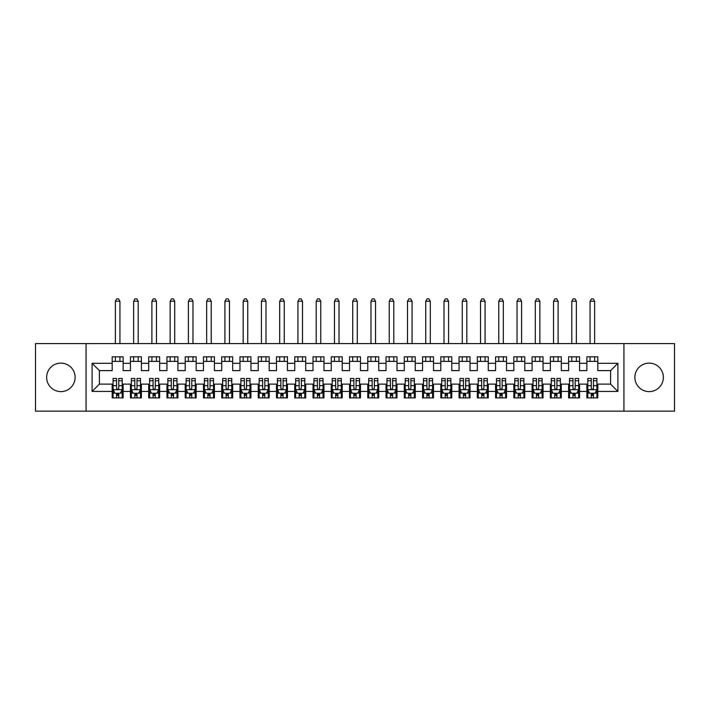<?xml version="1.0" encoding="UTF-8"?>
<svg xmlns="http://www.w3.org/2000/svg" width="710" height="710" viewBox="0 0 710 710"><rect width="100%" height="100%" fill="white"/><g stroke="black" fill="none" stroke-linecap="round" stroke-linejoin="round"><path stroke-width="1.06" d="M649.126 363.121A14.244 14.244 0 0 0 634.882 377.365A14.244 14.244 0 0 0 649.126 391.609A14.244 14.244 0 0 0 663.362 377.365A14.244 14.244 0 0 0 649.126 363.121M60.874 363.121A14.244 14.244 0 0 0 46.638 377.365A14.244 14.244 0 0 0 60.874 391.609A14.244 14.244 0 0 0 75.118 377.365A14.244 14.244 0 0 0 60.874 363.121M623.93 411.143L674.5 411.143L674.5 343.587L623.93 343.587L623.93 411.143L86.07 411.143L86.07 343.587L35.5 343.587L35.5 411.143L86.07 411.143M623.93 343.587L86.07 343.587M92.096 391.423L92.096 363.307L112.18 363.307L112.18 370.611L99.4 370.611L99.4 384.119L92.096 391.423L112.18 391.423L112.18 397.902L123.132 397.902L123.132 391.423L130.436 391.423L130.436 397.902L141.388 397.902L141.388 391.423L148.692 391.423L148.692 397.902L159.652 397.902L159.652 391.423L166.948 391.423L166.948 397.902L177.908 397.902L177.908 391.423L185.212 391.423L185.212 397.902L196.164 397.902L196.164 391.423L203.468 391.423L203.468 397.902L214.42 397.902L214.42 391.423L221.724 391.423L221.724 397.902L232.676 397.902L232.676 391.423L239.98 391.423L239.98 397.902L250.932 397.902L250.932 391.423L258.236 391.423L258.236 397.902L269.188 397.902L269.188 391.423L276.492 391.423L276.492 397.902L287.452 397.902L287.452 391.423L294.748 391.423L294.748 397.902L305.708 397.902L305.708 391.423L313.012 391.423L313.012 397.902L323.964 397.902L323.964 391.423L331.268 391.423L331.268 397.902L342.22 397.902L342.22 391.423L349.524 391.423L349.524 397.902L360.476 397.902L360.476 391.423L367.78 391.423L367.78 397.902L378.732 397.902L378.732 391.423L386.036 391.423L386.036 397.902L396.988 397.902L396.988 391.423L404.292 391.423L404.292 397.902L415.252 397.902L415.252 391.423L422.548 391.423L422.548 397.902L433.508 397.902L433.508 391.423L440.812 391.423L440.812 397.902L451.764 397.902L451.764 391.423L459.068 391.423L459.068 397.902L470.02 397.902L470.02 391.423L477.324 391.423L477.324 397.902L488.276 397.902L488.276 391.423L495.58 391.423L495.58 397.902L506.532 397.902L506.532 391.423L513.836 391.423L513.836 397.902L524.788 397.902L524.788 391.423L532.092 391.423L532.092 397.902L543.052 397.902L543.052 391.423L550.348 391.423L550.348 397.902L561.308 397.902L561.308 391.423L568.612 391.423L568.612 397.902L579.564 397.902L579.564 391.423L586.868 391.423L586.868 397.902L597.82 397.902L597.82 384.119L610.6 384.119L610.6 370.611L597.82 370.611L597.82 363.307L617.904 363.307L617.904 391.423L597.82 391.423M597.82 363.307L597.82 356.828L586.868 356.828L586.868 363.307L579.564 363.307L579.564 356.828L568.612 356.828L568.612 363.307L561.308 363.307L561.308 356.828L550.348 356.828L550.348 363.307L543.052 363.307L543.052 356.828L532.092 356.828L532.092 363.307L524.788 363.307L524.788 356.828L513.836 356.828L513.836 363.307L506.532 363.307L506.532 356.828L495.58 356.828L495.58 363.307L488.276 363.307L488.276 356.828L477.324 356.828L477.324 363.307L470.02 363.307L470.02 356.828L459.068 356.828L459.068 363.307L451.764 363.307L451.764 356.828L440.812 356.828L440.812 363.307L433.508 363.307L433.508 356.828L422.548 356.828L422.548 363.307L415.252 363.307L415.252 356.828L404.292 356.828L404.292 363.307L396.988 363.307L396.988 356.828L386.036 356.828L386.036 363.307L378.732 363.307L378.732 356.828L367.78 356.828L367.78 363.307L360.476 363.307L360.476 356.828L349.524 356.828L349.524 363.307L342.22 363.307L342.22 356.828L331.268 356.828L331.268 363.307L323.964 363.307L323.964 356.828L313.012 356.828L313.012 363.307L305.708 363.307L305.708 356.828L294.748 356.828L294.748 363.307L287.452 363.307L287.452 356.828L276.492 356.828L276.492 363.307L269.188 363.307L269.188 356.828L258.236 356.828L258.236 363.307L250.932 363.307L250.932 356.828L239.98 356.828L239.98 363.307L232.676 363.307L232.676 356.828L221.724 356.828L221.724 363.307L214.42 363.307L214.42 356.828L203.468 356.828L203.468 363.307L196.164 363.307L196.164 356.828L185.212 356.828L185.212 363.307L177.908 363.307L177.908 356.828L166.948 356.828L166.948 363.307L159.652 363.307L159.652 356.828L148.692 356.828L148.692 363.307L141.388 363.307L141.388 356.828L130.436 356.828L130.436 363.307L123.132 363.307L123.132 356.828L112.18 356.828L112.18 363.307M579.564 391.423L579.564 384.119L586.868 384.119L586.868 391.423M617.904 363.307L610.6 370.611M561.308 391.423L561.308 384.119L568.612 384.119L568.612 391.423M586.868 363.307L586.868 370.611L579.564 370.611L579.564 363.307M543.052 391.423L543.052 384.119L550.348 384.119L550.348 391.423M568.612 363.307L568.612 370.611L561.308 370.611L561.308 363.307M524.788 391.423L524.788 384.119L532.092 384.119L532.092 391.423M550.348 363.307L550.348 370.611L543.052 370.611L543.052 363.307M506.532 391.423L506.532 384.119L513.836 384.119L513.836 391.423M532.092 363.307L532.092 370.611L524.788 370.611L524.788 363.307M488.276 391.423L488.276 384.119L495.58 384.119L495.58 391.423M513.836 363.307L513.836 370.611L506.532 370.611L506.532 363.307M470.02 391.423L470.02 384.119L477.324 384.119L477.324 391.423M495.58 363.307L495.58 370.611L488.276 370.611L488.276 363.307M451.764 391.423L451.764 384.119L459.068 384.119L459.068 391.423M477.324 363.307L477.324 370.611L470.02 370.611L470.02 363.307M433.508 391.423L433.508 384.119L440.812 384.119L440.812 391.423M459.068 363.307L459.068 370.611L451.764 370.611L451.764 363.307M415.252 391.423L415.252 384.119L422.548 384.119L422.548 391.423M440.812 363.307L440.812 370.611L433.508 370.611L433.508 363.307M396.988 391.423L396.988 384.119L404.292 384.119L404.292 391.423M422.548 363.307L422.548 370.611L415.252 370.611L415.252 363.307M378.732 391.423L378.732 384.119L386.036 384.119L386.036 391.423M404.292 363.307L404.292 370.611L396.988 370.611L396.988 363.307M360.476 391.423L360.476 384.119L367.78 384.119L367.78 391.423M386.036 363.307L386.036 370.611L378.732 370.611L378.732 363.307M342.22 391.423L342.22 384.119L349.524 384.119L349.524 391.423M367.78 363.307L367.78 370.611L360.476 370.611L360.476 363.307M323.964 391.423L323.964 384.119L331.268 384.119L331.268 391.423M349.524 363.307L349.524 370.611L342.22 370.611L342.22 363.307M305.708 391.423L305.708 384.119L313.012 384.119L313.012 391.423M331.268 363.307L331.268 370.611L323.964 370.611L323.964 363.307M287.452 391.423L287.452 384.119L294.748 384.119L294.748 391.423M313.012 363.307L313.012 370.611L305.708 370.611L305.708 363.307M269.188 391.423L269.188 384.119L276.492 384.119L276.492 391.423M294.748 363.307L294.748 370.611L287.452 370.611L287.452 363.307M250.932 391.423L250.932 384.119L258.236 384.119L258.236 391.423M276.492 363.307L276.492 370.611L269.188 370.611L269.188 363.307M232.676 391.423L232.676 384.119L239.98 384.119L239.98 391.423M258.236 363.307L258.236 370.611L250.932 370.611L250.932 363.307M214.42 391.423L214.42 384.119L221.724 384.119L221.724 391.423M239.98 363.307L239.98 370.611L232.676 370.611L232.676 363.307M196.164 391.423L196.164 384.119L203.468 384.119L203.468 391.423M221.724 363.307L221.724 370.611L214.42 370.611L214.42 363.307M177.908 391.423L177.908 384.119L185.212 384.119L185.212 391.423M203.468 363.307L203.468 370.611L196.164 370.611L196.164 363.307M159.652 391.423L159.652 384.119L166.948 384.119L166.948 391.423M185.212 363.307L185.212 370.611L177.908 370.611L177.908 363.307M141.388 391.423L141.388 384.119L148.692 384.119L148.692 391.423M166.948 363.307L166.948 370.611L159.652 370.611L159.652 363.307M123.132 391.423L123.132 384.119L130.436 384.119L130.436 391.423M148.692 363.307L148.692 370.611L141.388 370.611L141.388 363.307M99.4 384.119L112.18 384.119L112.18 391.423M130.436 363.307L130.436 370.611L123.132 370.611L123.132 363.307M586.868 361.39L597.82 361.39M568.612 361.39L579.564 361.39M550.348 361.39L561.308 361.39M532.092 361.39L543.052 361.39M513.836 361.39L524.788 361.39M495.58 361.39L506.532 361.39M477.324 361.39L488.276 361.39M459.068 361.39L470.02 361.39M440.812 361.39L451.764 361.39M422.548 361.39L433.508 361.39M404.292 361.39L415.252 361.39M386.036 361.39L396.988 361.39M367.78 361.39L378.732 361.39M349.524 361.39L360.476 361.39M331.268 361.39L342.22 361.39M313.012 361.39L323.964 361.39M294.748 361.39L305.708 361.39M276.492 361.39L287.452 361.39M258.236 361.39L269.188 361.39M239.98 361.39L250.932 361.39M221.724 361.39L232.676 361.39M203.468 361.39L214.42 361.39M185.212 361.39L196.164 361.39M166.948 361.39L177.908 361.39M148.692 361.39L159.652 361.39M130.436 361.39L141.388 361.39M112.18 361.39L123.132 361.39M112.18 393.34L113.094 393.34M122.218 393.34L123.132 393.34M130.436 393.34L131.35 393.34M140.482 393.34L141.388 393.34M148.692 393.34L149.606 393.34M158.738 393.34L159.652 393.34M166.948 393.34L167.862 393.34M176.994 393.34L177.908 393.34M185.212 393.34L186.118 393.34M195.25 393.34L196.164 393.34M203.468 393.34L204.382 393.34M213.506 393.34L214.42 393.34M221.724 393.34L222.638 393.34M231.762 393.34L232.676 393.34M239.98 393.34L240.894 393.34M250.018 393.34L250.932 393.34M258.236 393.34L259.15 393.34M268.282 393.34L269.188 393.34M276.492 393.34L277.406 393.34M286.538 393.34L287.452 393.34M294.748 393.34L295.662 393.34M304.794 393.34L305.708 393.34M313.012 393.34L313.918 393.34M323.05 393.34L323.964 393.34M331.268 393.34L332.182 393.34M341.306 393.34L342.22 393.34M349.524 393.34L350.438 393.34M359.562 393.34L360.476 393.34M367.78 393.34L368.694 393.34M377.818 393.34L378.732 393.34M386.036 393.34L386.95 393.34M396.082 393.34L396.988 393.34M404.292 393.34L405.206 393.34M414.338 393.34L415.252 393.34M422.548 393.34L423.462 393.34M432.594 393.34L433.508 393.34M440.812 393.34L441.718 393.34M450.85 393.34L451.764 393.34M459.068 393.34L459.982 393.34M469.106 393.34L470.02 393.34M477.324 393.34L478.238 393.34M487.362 393.34L488.276 393.34M495.58 393.34L496.494 393.34M505.618 393.34L506.532 393.34M513.836 393.34L514.75 393.34M523.882 393.34L524.788 393.34M532.092 393.34L533.006 393.34M542.138 393.34L543.052 393.34M550.348 393.34L551.262 393.34M560.394 393.34L561.308 393.34M568.612 393.34L569.518 393.34M578.65 393.34L579.564 393.34M586.868 393.34L587.782 393.34M596.906 393.34L597.82 393.34M92.096 363.307L99.4 370.611M610.6 384.119L617.904 391.423M116.564 395.532L118.756 395.532M113.094 380.746L116.564 380.746L116.564 378.457L113.094 378.457L113.094 389.595L114.922 393.251L120.398 393.251L122.218 389.595L122.218 378.457L118.756 378.457L118.756 380.746L122.218 380.746M122.218 389.595L122.218 397.902M113.094 389.595L113.094 397.902M118.756 393.251L118.756 397.902M116.564 397.902L116.564 393.251M116.564 380.746L116.564 388.228C117.292 389.639 118.02 389.639 118.756 388.228L118.756 380.746M116.564 393.34L118.756 393.34M119.937 361.39L119.937 356.828M119.937 343.587L119.937 301.235L115.375 301.235L115.375 343.587M115.375 361.39L115.375 356.828M115.375 301.235L116.742 298.857L118.57 298.857L119.937 301.235M134.82 395.532L137.012 395.532M131.35 380.746L134.82 380.746L134.82 378.457L131.35 378.457L131.35 389.595L133.178 393.251L138.654 393.251L140.482 389.595L140.482 378.457L137.012 378.457L137.012 380.746L140.482 380.746M140.482 389.595L140.482 397.902M131.35 389.595L131.35 397.902M137.012 393.251L137.012 397.902M134.82 397.902L134.82 393.251M134.82 380.746L134.82 388.228C135.548 389.639 136.276 389.639 137.012 388.228L137.012 380.746M134.82 393.34L137.012 393.34M138.193 361.39L138.193 356.828M138.193 343.587L138.193 301.235L133.631 301.235L133.631 343.587M133.631 361.39L133.631 356.828M133.631 301.235L134.998 298.857L136.826 298.857L138.193 301.235M153.076 395.532L155.268 395.532M149.606 380.746L153.076 380.746L153.076 378.457L149.606 378.457L149.606 389.595L151.434 393.251L156.91 393.251L158.738 389.595L158.738 378.457L155.268 378.457L155.268 380.746L158.738 380.746M158.738 389.595L158.738 397.902M149.606 389.595L149.606 397.902M155.268 393.251L155.268 397.902M153.076 397.902L153.076 393.251M153.076 380.746L153.076 388.228C153.804 389.639 154.531 389.639 155.268 388.228L155.268 380.746M153.076 393.34L155.268 393.34M156.457 361.39L156.457 356.828M156.457 343.587L156.457 301.235L151.887 301.235L151.887 343.587M151.887 361.39L151.887 356.828M151.887 301.235L153.262 298.857L155.082 298.857L156.457 301.235M171.332 395.532L173.524 395.532M167.862 380.746L171.332 380.746L171.332 378.457L167.862 378.457L167.862 389.595L169.69 393.251L175.166 393.251L176.994 389.595L176.994 378.457L173.524 378.457L173.524 380.746L176.994 380.746M176.994 389.595L176.994 397.902M167.862 389.595L167.862 397.902M173.524 393.251L173.524 397.902M171.332 397.902L171.332 393.251M171.332 380.746L171.332 388.228C172.06 389.639 172.796 389.639 173.524 388.228L173.524 380.746M171.332 393.34L173.524 393.34M174.713 361.39L174.713 356.828M174.713 343.587L174.713 301.235L170.143 301.235L170.143 343.587M170.143 361.39L170.143 356.828M170.143 301.235L171.518 298.857L173.338 298.857L174.713 301.235M189.588 395.532L191.78 395.532M186.118 380.746L189.588 380.746L189.588 378.457L186.118 378.457L186.118 389.595L187.946 393.251L193.422 393.251L195.25 389.595L195.25 378.457L191.78 378.457L191.78 380.746L195.25 380.746M195.25 389.595L195.25 397.902M186.118 389.595L186.118 397.902M191.78 393.251L191.78 397.902M189.588 397.902L189.588 393.251M189.588 380.746L189.588 388.228C190.315 389.639 191.052 389.639 191.78 388.228L191.78 380.746M189.588 393.34L191.78 393.34M192.969 361.39L192.969 356.828M192.969 343.587L192.969 301.235L188.407 301.235L188.407 343.587M188.407 361.39L188.407 356.828M188.407 301.235L189.774 298.857L191.602 298.857L192.969 301.235M207.844 395.532L210.036 395.532M204.382 380.746L207.844 380.746L207.844 378.457L204.382 378.457L204.382 389.595L206.202 393.251L211.678 393.251L213.506 389.595L213.506 378.457L210.036 378.457L210.036 380.746L213.506 380.746M213.506 389.595L213.506 397.902M204.382 389.595L204.382 397.902M210.036 393.251L210.036 397.902M207.844 397.902L207.844 393.251M207.844 380.746L207.844 388.228C208.58 389.639 209.308 389.639 210.036 388.228L210.036 380.746M207.844 393.34L210.036 393.34M211.225 361.39L211.225 356.828M211.225 343.587L211.225 301.235L206.663 301.235L206.663 343.587M206.663 361.39L206.663 356.828M206.663 301.235L208.03 298.857L209.858 298.857L211.225 301.235M226.108 395.532L228.292 395.532M222.638 380.746L226.108 380.746L226.108 378.457L222.638 378.457L222.638 389.595L224.458 393.251L229.942 393.251L231.762 389.595L231.762 378.457L228.292 378.457L228.292 380.746L231.762 380.746M231.762 389.595L231.762 397.902M222.638 389.595L222.638 397.902M228.292 393.251L228.292 397.902M226.108 397.902L226.108 393.251M226.108 380.746L226.108 388.228C226.836 389.639 227.564 389.639 228.292 388.228L228.292 380.746M226.108 393.34L228.292 393.34M229.481 361.39L229.481 356.828M229.481 343.587L229.481 301.235L224.919 301.235L224.919 343.587M224.919 361.39L224.919 356.828M224.919 301.235L226.286 298.857L228.114 298.857L229.481 301.235M244.364 395.532L246.556 395.532M240.894 380.746L244.364 380.746L244.364 378.457L240.894 378.457L240.894 389.595L242.722 393.251L248.198 393.251L250.018 389.595L250.018 378.457L246.556 378.457L246.556 380.746L250.018 380.746M250.018 389.595L250.018 397.902M240.894 389.595L240.894 397.902M246.556 393.251L246.556 397.902M244.364 397.902L244.364 393.251M244.364 380.746L244.364 388.228C245.092 389.639 245.82 389.639 246.556 388.228L246.556 380.746M244.364 393.34L246.556 393.34M247.737 361.39L247.737 356.828M247.737 343.587L247.737 301.235L243.175 301.235L243.175 343.587M243.175 361.39L243.175 356.828M243.175 301.235L244.542 298.857L246.37 298.857L247.737 301.235M262.62 395.532L264.812 395.532M259.15 380.746L262.62 380.746L262.62 378.457L259.15 378.457L259.15 389.595L260.978 393.251L266.454 393.251L268.282 389.595L268.282 378.457L264.812 378.457L264.812 380.746L268.282 380.746M268.282 389.595L268.282 397.902M259.15 389.595L259.15 397.902M264.812 393.251L264.812 397.902M262.62 397.902L262.62 393.251M262.62 380.746L262.62 388.228C263.348 389.639 264.076 389.639 264.812 388.228L264.812 380.746M262.62 393.34L264.812 393.34M265.993 361.39L265.993 356.828M265.993 343.587L265.993 301.235L261.431 301.235L261.431 343.587M261.431 361.39L261.431 356.828M261.431 301.235L262.798 298.857L264.626 298.857L265.993 301.235M280.876 395.532L283.068 395.532M277.406 380.746L280.876 380.746L280.876 378.457L277.406 378.457L277.406 389.595L279.234 393.251L284.71 393.251L286.538 389.595L286.538 378.457L283.068 378.457L283.068 380.746L286.538 380.746M286.538 389.595L286.538 397.902M277.406 389.595L277.406 397.902M283.068 393.251L283.068 397.902M280.876 397.902L280.876 393.251M280.876 380.746L280.876 388.228C281.604 389.639 282.332 389.639 283.068 388.228L283.068 380.746M280.876 393.34L283.068 393.34M284.257 361.39L284.257 356.828M284.257 343.587L284.257 301.235L279.687 301.235L279.687 343.587M279.687 361.39L279.687 356.828M279.687 301.235L281.062 298.857L282.882 298.857L284.257 301.235M299.132 395.532L301.324 395.532M295.662 380.746L299.132 380.746L299.132 378.457L295.662 378.457L295.662 389.595L297.49 393.251L302.966 393.251L304.794 389.595L304.794 378.457L301.324 378.457L301.324 380.746L304.794 380.746M304.794 389.595L304.794 397.902M295.662 389.595L295.662 397.902M301.324 393.251L301.324 397.902M299.132 397.902L299.132 393.251M299.132 380.746L299.132 388.228C299.86 389.639 300.596 389.639 301.324 388.228L301.324 380.746M299.132 393.34L301.324 393.34M302.513 361.39L302.513 356.828M302.513 343.587L302.513 301.235L297.943 301.235L297.943 343.587M297.943 361.39L297.943 356.828M297.943 301.235L299.318 298.857L301.138 298.857L302.513 301.235M317.388 395.532L319.58 395.532M313.918 380.746L317.388 380.746L317.388 378.457L313.918 378.457L313.918 389.595L315.746 393.251L321.222 393.251L323.05 389.595L323.05 378.457L319.58 378.457L319.58 380.746L323.05 380.746M323.05 389.595L323.05 397.902M313.918 389.595L313.918 397.902M319.58 393.251L319.58 397.902M317.388 397.902L317.388 393.251M317.388 380.746L317.388 388.228C318.115 389.639 318.852 389.639 319.58 388.228L319.58 380.746M317.388 393.34L319.58 393.34M320.769 361.39L320.769 356.828M320.769 343.587L320.769 301.235L316.207 301.235L316.207 343.587M316.207 361.39L316.207 356.828M316.207 301.235L317.574 298.857L319.402 298.857L320.769 301.235M335.644 395.532L337.836 395.532M332.182 380.746L335.644 380.746L335.644 378.457L332.182 378.457L332.182 389.595L334.002 393.251L339.478 393.251L341.306 389.595L341.306 378.457L337.836 378.457L337.836 380.746L341.306 380.746M341.306 389.595L341.306 397.902M332.182 389.595L332.182 397.902M337.836 393.251L337.836 397.902M335.644 397.902L335.644 393.251M335.644 380.746L335.644 388.228C336.38 389.639 337.108 389.639 337.836 388.228L337.836 380.746M335.644 393.34L337.836 393.34M339.025 361.39L339.025 356.828M339.025 343.587L339.025 301.235L334.463 301.235L334.463 343.587M334.463 361.39L334.463 356.828M334.463 301.235L335.83 298.857L337.658 298.857L339.025 301.235M353.908 395.532L356.092 395.532M350.438 380.746L353.908 380.746L353.908 378.457L350.438 378.457L350.438 389.595L352.258 393.251L357.742 393.251L359.562 389.595L359.562 378.457L356.092 378.457L356.092 380.746L359.562 380.746M359.562 389.595L359.562 397.902M350.438 389.595L350.438 397.902M356.092 393.251L356.092 397.902M353.908 397.902L353.908 393.251M353.908 380.746L353.908 388.228C354.636 389.639 355.364 389.639 356.092 388.228L356.092 380.746M353.908 393.34L356.092 393.34M357.281 361.39L357.281 356.828M357.281 343.587L357.281 301.235L352.719 301.235L352.719 343.587M352.719 361.39L352.719 356.828M352.719 301.235L354.086 298.857L355.914 298.857L357.281 301.235M372.164 395.532L374.356 395.532M368.694 380.746L372.164 380.746L372.164 378.457L368.694 378.457L368.694 389.595L370.522 393.251L375.998 393.251L377.818 389.595L377.818 378.457L374.356 378.457L374.356 380.746L377.818 380.746M377.818 389.595L377.818 397.902M368.694 389.595L368.694 397.902M374.356 393.251L374.356 397.902M372.164 397.902L372.164 393.251M372.164 380.746L372.164 388.228C372.892 389.639 373.62 389.639 374.356 388.228L374.356 380.746M372.164 393.34L374.356 393.34M375.537 361.39L375.537 356.828M375.537 343.587L375.537 301.235L370.975 301.235L370.975 343.587M370.975 361.39L370.975 356.828M370.975 301.235L372.342 298.857L374.17 298.857L375.537 301.235M390.42 395.532L392.612 395.532M386.95 380.746L390.42 380.746L390.42 378.457L386.95 378.457L386.95 389.595L388.778 393.251L394.254 393.251L396.082 389.595L396.082 378.457L392.612 378.457L392.612 380.746L396.082 380.746M396.082 389.595L396.082 397.902M386.95 389.595L386.95 397.902M392.612 393.251L392.612 397.902M390.42 397.902L390.42 393.251M390.42 380.746L390.42 388.228C391.148 389.639 391.876 389.639 392.612 388.228L392.612 380.746M390.42 393.34L392.612 393.34M393.793 361.39L393.793 356.828M393.793 343.587L393.793 301.235L389.231 301.235L389.231 343.587M389.231 361.39L389.231 356.828M389.231 301.235L390.598 298.857L392.426 298.857L393.793 301.235M408.676 395.532L410.868 395.532M405.206 380.746L408.676 380.746L408.676 378.457L405.206 378.457L405.206 389.595L407.034 393.251L412.51 393.251L414.338 389.595L414.338 378.457L410.868 378.457L410.868 380.746L414.338 380.746M414.338 389.595L414.338 397.902M405.206 389.595L405.206 397.902M410.868 393.251L410.868 397.902M408.676 397.902L408.676 393.251M408.676 380.746L408.676 388.228C409.404 389.639 410.131 389.639 410.868 388.228L410.868 380.746M408.676 393.34L410.868 393.34M412.057 361.39L412.057 356.828M412.057 343.587L412.057 301.235L407.487 301.235L407.487 343.587M407.487 361.39L407.487 356.828M407.487 301.235L408.862 298.857L410.682 298.857L412.057 301.235M426.932 395.532L429.124 395.532M423.462 380.746L426.932 380.746L426.932 378.457L423.462 378.457L423.462 389.595L425.29 393.251L430.766 393.251L432.594 389.595L432.594 378.457L429.124 378.457L429.124 380.746L432.594 380.746M432.594 389.595L432.594 397.902M423.462 389.595L423.462 397.902M429.124 393.251L429.124 397.902M426.932 397.902L426.932 393.251M426.932 380.746L426.932 388.228C427.66 389.639 428.396 389.639 429.124 388.228L429.124 380.746M426.932 393.34L429.124 393.34M430.313 361.39L430.313 356.828M430.313 343.587L430.313 301.235L425.743 301.235L425.743 343.587M425.743 361.39L425.743 356.828M425.743 301.235L427.118 298.857L428.938 298.857L430.313 301.235M445.188 395.532L447.38 395.532M441.718 380.746L445.188 380.746L445.188 378.457L441.718 378.457L441.718 389.595L443.546 393.251L449.022 393.251L450.85 389.595L450.85 378.457L447.38 378.457L447.38 380.746L450.85 380.746M450.85 389.595L450.85 397.902M441.718 389.595L441.718 397.902M447.38 393.251L447.38 397.902M445.188 397.902L445.188 393.251M445.188 380.746L445.188 388.228C445.915 389.639 446.652 389.639 447.38 388.228L447.38 380.746M445.188 393.34L447.38 393.34M448.569 361.39L448.569 356.828M448.569 343.587L448.569 301.235L444.007 301.235L444.007 343.587M444.007 361.39L444.007 356.828M444.007 301.235L445.374 298.857L447.202 298.857L448.569 301.235M463.444 395.532L465.636 395.532M459.982 380.746L463.444 380.746L463.444 378.457L459.982 378.457L459.982 389.595L461.802 393.251L467.278 393.251L469.106 389.595L469.106 378.457L465.636 378.457L465.636 380.746L469.106 380.746M469.106 389.595L469.106 397.902M459.982 389.595L459.982 397.902M465.636 393.251L465.636 397.902M463.444 397.902L463.444 393.251M463.444 380.746L463.444 388.228C464.18 389.639 464.908 389.639 465.636 388.228L465.636 380.746M463.444 393.34L465.636 393.34M466.825 361.39L466.825 356.828M466.825 343.587L466.825 301.235L462.263 301.235L462.263 343.587M462.263 361.39L462.263 356.828M462.263 301.235L463.63 298.857L465.458 298.857L466.825 301.235M481.708 395.532L483.892 395.532M478.238 380.746L481.708 380.746L481.708 378.457L478.238 378.457L478.238 389.595L480.058 393.251L485.542 393.251L487.362 389.595L487.362 378.457L483.892 378.457L483.892 380.746L487.362 380.746M487.362 389.595L487.362 397.902M478.238 389.595L478.238 397.902M483.892 393.251L483.892 397.902M481.708 397.902L481.708 393.251M481.708 380.746L481.708 388.228C482.436 389.639 483.164 389.639 483.892 388.228L483.892 380.746M481.708 393.34L483.892 393.34M485.081 361.39L485.081 356.828M485.081 343.587L485.081 301.235L480.519 301.235L480.519 343.587M480.519 361.39L480.519 356.828M480.519 301.235L481.886 298.857L483.714 298.857L485.081 301.235M499.964 395.532L502.156 395.532M496.494 380.746L499.964 380.746L499.964 378.457L496.494 378.457L496.494 389.595L498.322 393.251L503.798 393.251L505.618 389.595L505.618 378.457L502.156 378.457L502.156 380.746L505.618 380.746M505.618 389.595L505.618 397.902M496.494 389.595L496.494 397.902M502.156 393.251L502.156 397.902M499.964 397.902L499.964 393.251M499.964 380.746L499.964 388.228C500.692 389.639 501.42 389.639 502.156 388.228L502.156 380.746M499.964 393.34L502.156 393.34M503.337 361.39L503.337 356.828M503.337 343.587L503.337 301.235L498.775 301.235L498.775 343.587M498.775 361.39L498.775 356.828M498.775 301.235L500.142 298.857L501.97 298.857L503.337 301.235M518.22 395.532L520.412 395.532M514.75 380.746L518.22 380.746L518.22 378.457L514.75 378.457L514.75 389.595L516.578 393.251L522.054 393.251L523.882 389.595L523.882 378.457L520.412 378.457L520.412 380.746L523.882 380.746M523.882 389.595L523.882 397.902M514.75 389.595L514.75 397.902M520.412 393.251L520.412 397.902M518.22 397.902L518.22 393.251M518.22 380.746L518.22 388.228C518.948 389.639 519.676 389.639 520.412 388.228L520.412 380.746M518.22 393.34L520.412 393.34M521.593 361.39L521.593 356.828M521.593 343.587L521.593 301.235L517.031 301.235L517.031 343.587M517.031 361.39L517.031 356.828M517.031 301.235L518.398 298.857L520.226 298.857L521.593 301.235M536.476 395.532L538.668 395.532M533.006 380.746L536.476 380.746L536.476 378.457L533.006 378.457L533.006 389.595L534.834 393.251L540.31 393.251L542.138 389.595L542.138 378.457L538.668 378.457L538.668 380.746L542.138 380.746M542.138 389.595L542.138 397.902M533.006 389.595L533.006 397.902M538.668 393.251L538.668 397.902M536.476 397.902L536.476 393.251M536.476 380.746L536.476 388.228C537.204 389.639 537.932 389.639 538.668 388.228L538.668 380.746M536.476 393.34L538.668 393.34M539.857 361.39L539.857 356.828M539.857 343.587L539.857 301.235L535.287 301.235L535.287 343.587M535.287 361.39L535.287 356.828M535.287 301.235L536.662 298.857L538.482 298.857L539.857 301.235M554.732 395.532L556.924 395.532M551.262 380.746L554.732 380.746L554.732 378.457L551.262 378.457L551.262 389.595L553.09 393.251L558.566 393.251L560.394 389.595L560.394 378.457L556.924 378.457L556.924 380.746L560.394 380.746M560.394 389.595L560.394 397.902M551.262 389.595L551.262 397.902M556.924 393.251L556.924 397.902M554.732 397.902L554.732 393.251M554.732 380.746L554.732 388.228C555.46 389.639 556.196 389.639 556.924 388.228L556.924 380.746M554.732 393.34L556.924 393.34M558.113 361.39L558.113 356.828M558.113 343.587L558.113 301.235L553.543 301.235L553.543 343.587M553.543 361.39L553.543 356.828M553.543 301.235L554.918 298.857L556.738 298.857L558.113 301.235M572.988 395.532L575.18 395.532M569.518 380.746L572.988 380.746L572.988 378.457L569.518 378.457L569.518 389.595L571.346 393.251L576.822 393.251L578.65 389.595L578.65 378.457L575.18 378.457L575.18 380.746L578.65 380.746M578.65 389.595L578.65 397.902M569.518 389.595L569.518 397.902M575.18 393.251L575.18 397.902M572.988 397.902L572.988 393.251M572.988 380.746L572.988 388.228C573.716 389.639 574.452 389.639 575.18 388.228L575.18 380.746M572.988 393.34L575.18 393.34M576.369 361.39L576.369 356.828M576.369 343.587L576.369 301.235L571.807 301.235L571.807 343.587M571.807 361.39L571.807 356.828M571.807 301.235L573.174 298.857L575.002 298.857L576.369 301.235M591.244 395.532L593.436 395.532M587.782 380.746L591.244 380.746L591.244 378.457L587.782 378.457L587.782 389.595L589.602 393.251L595.078 393.251L596.906 389.595L596.906 378.457L593.436 378.457L593.436 380.746L596.906 380.746M596.906 389.595L596.906 397.902M587.782 389.595L587.782 397.902M593.436 393.251L593.436 397.902M591.244 397.902L591.244 393.251M591.244 380.746L591.244 388.228C591.98 389.639 592.708 389.639 593.436 388.228L593.436 380.746M591.244 393.34L593.436 393.34M594.625 361.39L594.625 356.828M594.625 343.587L594.625 301.235L590.063 301.235L590.063 343.587M590.063 361.39L590.063 356.828M590.063 301.235L591.43 298.857L593.258 298.857L594.625 301.235M113.138 389.692L122.173 389.692M122.218 393.029L120.505 393.029M114.807 393.029L113.094 393.029M118.756 385.645L122.218 385.645M113.094 385.645L116.564 385.645M116.564 394.37L118.756 394.37M131.394 389.692L140.429 389.692M140.482 393.029L138.761 393.029M133.063 393.029L131.35 393.029M137.012 385.645L140.482 385.645M131.35 385.645L134.82 385.645M134.82 394.37L137.012 394.37M149.65 389.692L158.694 389.692M158.738 393.029L157.016 393.029M151.328 393.029L149.606 393.029M155.268 385.645L158.738 385.645M149.606 385.645L153.076 385.645M153.076 394.37L155.268 394.37M167.906 389.692L176.95 389.692M176.994 393.029L175.272 393.029M169.584 393.029L167.862 393.029M173.524 385.645L176.994 385.645M167.862 385.645L171.332 385.645M171.332 394.37L173.524 394.37M186.171 389.692L195.206 389.692M195.25 393.029L193.537 393.029M187.839 393.029L186.118 393.029M191.78 385.645L195.25 385.645M186.118 385.645L189.588 385.645M189.588 394.37L191.78 394.37M204.427 389.692L213.462 389.692M213.506 393.029L211.793 393.029M206.095 393.029L204.382 393.029M210.036 385.645L213.506 385.645M204.382 385.645L207.844 385.645M207.844 394.37L210.036 394.37M222.683 389.692L231.717 389.692M231.762 393.029L230.049 393.029M224.351 393.029L222.638 393.029M228.292 385.645L231.762 385.645M222.638 385.645L226.108 385.645M226.108 394.37L228.292 394.37M240.939 389.692L249.973 389.692M250.018 393.029L248.305 393.029M242.607 393.029L240.894 393.029M246.556 385.645L250.018 385.645M240.894 385.645L244.364 385.645M244.364 394.37L246.556 394.37M259.194 389.692L268.229 389.692M268.282 393.029L266.561 393.029M260.863 393.029L259.15 393.029M264.812 385.645L268.282 385.645M259.15 385.645L262.62 385.645M262.62 394.37L264.812 394.37M277.45 389.692L286.494 389.692M286.538 393.029L284.817 393.029M279.128 393.029L277.406 393.029M283.068 385.645L286.538 385.645M277.406 385.645L280.876 385.645M280.876 394.37L283.068 394.37M295.706 389.692L304.75 389.692M304.794 393.029L303.072 393.029M297.383 393.029L295.662 393.029M301.324 385.645L304.794 385.645M295.662 385.645L299.132 385.645M299.132 394.37L301.324 394.37M313.971 389.692L323.006 389.692M323.05 393.029L321.337 393.029M315.639 393.029L313.918 393.029M319.58 385.645L323.05 385.645M313.918 385.645L317.388 385.645M317.388 394.37L319.58 394.37M332.227 389.692L341.261 389.692M341.306 393.029L339.593 393.029M333.895 393.029L332.182 393.029M337.836 385.645L341.306 385.645M332.182 385.645L335.644 385.645M335.644 394.37L337.836 394.37M350.483 389.692L359.517 389.692M359.562 393.029L357.849 393.029M352.151 393.029L350.438 393.029M356.092 385.645L359.562 385.645M350.438 385.645L353.908 385.645M353.908 394.37L356.092 394.37M368.738 389.692L377.773 389.692M377.818 393.029L376.105 393.029M370.407 393.029L368.694 393.029M374.356 385.645L377.818 385.645M368.694 385.645L372.164 385.645M372.164 394.37L374.356 394.37M386.994 389.692L396.029 389.692M396.082 393.029L394.361 393.029M388.663 393.029L386.95 393.029M392.612 385.645L396.082 385.645M386.95 385.645L390.42 385.645M390.42 394.37L392.612 394.37M405.25 389.692L414.294 389.692M414.338 393.029L412.616 393.029M406.928 393.029L405.206 393.029M410.868 385.645L414.338 385.645M405.206 385.645L408.676 385.645M408.676 394.37L410.868 394.37M423.506 389.692L432.55 389.692M432.594 393.029L430.872 393.029M425.183 393.029L423.462 393.029M429.124 385.645L432.594 385.645M423.462 385.645L426.932 385.645M426.932 394.37L429.124 394.37M441.771 389.692L450.806 389.692M450.85 393.029L449.137 393.029M443.439 393.029L441.718 393.029M447.38 385.645L450.85 385.645M441.718 385.645L445.188 385.645M445.188 394.37L447.38 394.37M460.027 389.692L469.061 389.692M469.106 393.029L467.393 393.029M461.695 393.029L459.982 393.029M465.636 385.645L469.106 385.645M459.982 385.645L463.444 385.645M463.444 394.37L465.636 394.37M478.283 389.692L487.317 389.692M487.362 393.029L485.649 393.029M479.951 393.029L478.238 393.029M483.892 385.645L487.362 385.645M478.238 385.645L481.708 385.645M481.708 394.37L483.892 394.37M496.538 389.692L505.573 389.692M505.618 393.029L503.905 393.029M498.207 393.029L496.494 393.029M502.156 385.645L505.618 385.645M496.494 385.645L499.964 385.645M499.964 394.37L502.156 394.37M514.794 389.692L523.829 389.692M523.882 393.029L522.161 393.029M516.463 393.029L514.75 393.029M520.412 385.645L523.882 385.645M514.75 385.645L518.22 385.645M518.22 394.37L520.412 394.37M533.05 389.692L542.094 389.692M542.138 393.029L540.416 393.029M534.728 393.029L533.006 393.029M538.668 385.645L542.138 385.645M533.006 385.645L536.476 385.645M536.476 394.37L538.668 394.37M551.306 389.692L560.35 389.692M560.394 393.029L558.672 393.029M552.984 393.029L551.262 393.029M556.924 385.645L560.394 385.645M551.262 385.645L554.732 385.645M554.732 394.37L556.924 394.37M569.571 389.692L578.606 389.692M578.65 393.029L576.937 393.029M571.239 393.029L569.518 393.029M575.18 385.645L578.65 385.645M569.518 385.645L572.988 385.645M572.988 394.37L575.18 394.37M587.827 389.692L596.861 389.692M596.906 393.029L595.193 393.029M589.495 393.029L587.782 393.029M593.436 385.645L596.906 385.645M587.782 385.645L591.244 385.645M591.244 394.37L593.436 394.37"/></g></svg>
